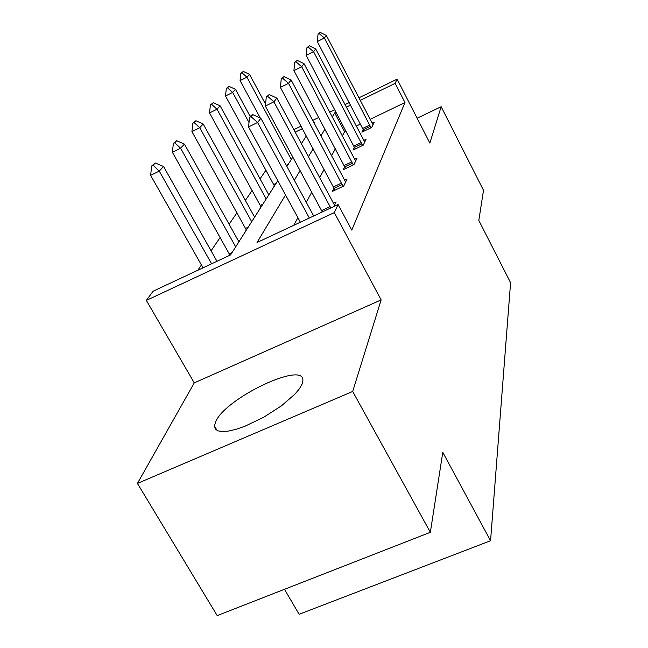 <?xml version="1.0" encoding="UTF-8"?>
<svg xmlns="http://www.w3.org/2000/svg" width="648" height="648" viewBox="0 0 648 648"><rect width="100%" height="100%" fill="white"/><g stroke="black" fill="none" stroke-linecap="round" stroke-linejoin="round"><path stroke-width="0.97" d="M302.13 383.964L299.489 388.67L295.026 394.049L281.378 405.891L263.558 417.344L244.847 426.271L236.245 429.251L228.704 431.041L222.531 431.576L218.003 430.863L215.282 428.952L214.456 425.955L215.808 421.386C226.168 397.678 304.333 360.701 302.875 380.522L302.13 383.964M358.838 97.864L397.119 79.145L429.859 143.087L441.158 106.709L483.505 190.31L478.823 220.45L510.584 282.698L490.56 540.74L442.786 452.32L430.353 532.3L217.193 615.6L137.417 483.432L352.69 391.465L381.137 299.903L334.303 212.609L146.343 300.405L153.139 291.187L230.55 254.923L277.798 180.719M430.353 532.3L352.69 391.465M441.158 106.709L417.126 118.219M381.137 299.903L194.262 382.879L137.417 483.432M194.262 382.879L146.343 300.405M265.939 170.213L260.059 178.848M252.145 190.472L245.373 200.418M236.949 212.787L229.125 224.273M220.134 237.492L211.062 250.8M201.415 264.975L197.818 270.248M284.472 589.307L299.125 614.28L490.56 540.74M354.432 147.177L352.99 150.077L363.228 145.176L366.023 139.328L363.739 140.422M334.084 188.066L332.44 191.371L343.691 186.065L347.093 178.953L344.461 180.193M345.983 131.05L344.623 131.706L342.233 136.104M335.348 148.773L331.476 155.901M324.154 169.371L319.553 177.844M311.745 192.213L306.269 202.289M297.902 217.688L293.755 225.318M285.533 194.943L257.037 242.514L338.102 204.541L351.775 230.105L404.976 102.538L370.057 119.41M360.45 124.06L356.173 126.125M333.266 203.286L336.101 201.957L333.931 206.493M344.76 166.617L343.221 169.711L353.938 164.616L357.016 158.177L354.569 159.343M363.245 129.462L361.884 132.192L371.685 127.478L374.236 122.14L372.09 123.169M338.102 204.541L334.303 212.609M397.119 79.145L395.134 83.349L360.175 100.424M404.976 102.538L395.134 83.349M336.061 112.201L334.692 112.865L332.189 117.053M324.948 129.146L320.873 135.942M313.17 148.805L308.327 156.889M300.105 170.61L294.338 180.233M350.552 105.122L346.267 107.22M293.755 129.689L301.053 126.117M312.636 120.455L318.751 117.466M329.605 112.161L334.724 109.65M344.93 104.668L349.215 102.57M314.248 123.476L314.831 122.569L313.98 122.982M302.397 128.636L295.099 132.2M286.886 166.447L292.831 157.108M301.312 143.799L306.31 135.95M272.913 188.39L274.371 185.822M259.459 209.523L261.023 206.777M244.636 232.802L246.321 229.854M344.623 131.706L334.692 112.865M252.736 114.591L251.246 115.336L249.553 117.393L251.051 116.648L252.736 114.591L260.869 118.317L313.673 215.987M309.331 218.02L257.58 122.48L248.557 126.935L249.553 117.393M300.364 222.215L248.557 126.935M260.869 118.317L257.58 122.48L251.051 116.648M216.967 261.282L163.555 166.487L159.262 171.088L211.613 263.793M153.106 165.264L155.293 162.988L151.673 165.977L153.106 165.264L159.262 171.088L150.619 175.357L203.018 267.818M163.555 166.487L155.293 162.988M151.673 165.977L150.619 175.357M269.204 94.535L266.279 97.079L269.204 94.535L276.842 98.115L334.538 205.222M330.796 207.968L273.901 101.825L265.348 106.078L266.279 97.079M322.307 211.945L265.348 106.078M276.842 98.115L273.901 101.825L267.705 96.366M283.954 76.569L281.256 78.894L283.954 76.569L291.146 80.02L345.635 181.999M343.084 186.349L288.514 83.349L280.382 87.415L281.256 78.894M335.008 190.164L280.382 87.415M291.146 80.02L288.514 83.349L282.609 78.214M238.901 241.809L184.445 144.099L180.606 148.214L172.392 152.296L229.967 255.191M174.733 142.754L176.693 140.721L173.372 143.435L174.733 142.754L180.606 148.214L235.686 246.856M184.445 144.099L176.693 140.721M173.372 143.435L172.392 152.296M254.607 217.145L203.205 123.995L199.746 127.697L191.921 131.609L246.394 230.04M194.133 122.569L195.899 120.731L192.837 123.217L194.133 122.569L199.746 127.697L251.708 221.697M203.205 123.995L195.899 120.731M192.837 123.217L191.921 131.609M297.246 60.386L294.735 62.524L297.246 60.386L304.05 63.707L355.647 161.036M353.314 164.908L301.668 66.72L293.917 70.608L294.735 62.524M345.619 168.569L293.917 70.608M304.05 63.707L301.668 66.72L296.023 61.868M268.807 194.846L220.134 105.843L217.007 109.196L209.539 112.938L261.095 206.955M211.637 104.352L213.233 102.692L210.398 104.976L211.637 104.352L217.007 109.196L266.182 198.96M220.134 105.843L213.233 102.692M210.398 104.976L209.539 112.938M309.274 45.733L306.941 47.701L309.274 45.733L315.73 48.932L364.735 142.017M362.588 145.484L313.567 51.67L306.172 55.396L306.941 47.701M355.234 149L306.172 55.396M315.73 48.932L313.567 51.67L308.173 47.077M250.241 116.551L235.499 89.367L232.656 92.421L225.512 96.017L274.444 185.992M227.513 87.836L228.963 86.33L226.322 88.436L227.513 87.836L232.656 92.421L249.018 122.529M235.499 89.367L228.963 86.33M226.322 88.436L225.512 96.017M320.225 32.4L318.038 34.223L320.225 32.4L326.357 35.494L373.021 124.683M371.037 127.786L324.389 37.981L317.309 41.561L318.038 34.223M363.998 131.179L317.309 41.561M326.357 35.494L324.389 37.981L319.213 33.631M265.55 104.15L249.504 74.358L246.912 77.144L291.317 159.497M241.963 72.787L243.292 71.41L240.829 73.37L241.963 72.787L246.912 77.144L240.068 80.603L260.326 118.074M249.504 74.358L243.292 71.41M240.829 73.37L240.068 80.603M330.132 206.607L321.643 210.584M341.577 183.052L333.501 186.867M342.257 184.469L334.182 188.285M229.311 253.87L232.041 252.59M245.616 228.412L248.216 227.181M351.896 161.814L344.201 165.483M352.544 163.166L344.849 166.828M260.35 205.408L262.837 204.217M361.252 142.56L353.897 146.084M361.868 143.848L354.521 147.371M273.731 184.51L276.113 183.368M369.773 125.032L362.734 128.426M370.364 126.263L363.326 129.657M286.262 165.297L288.222 164.349M214.456 425.955L217.08 430.458"/></g></svg>
